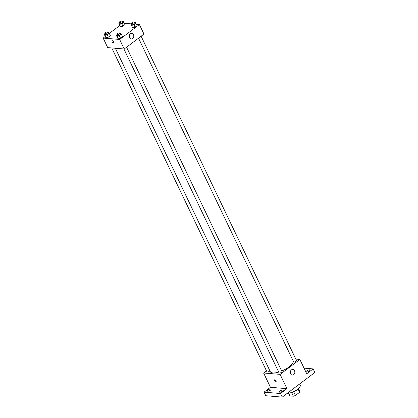 <?xml version="1.0" encoding="UTF-8"?>
<svg xmlns="http://www.w3.org/2000/svg" width="418" height="418" viewBox="0 0 418 418"><rect width="100%" height="100%" fill="white"/><g stroke="black" fill="none" stroke-linecap="round" stroke-linejoin="round"><path stroke-width="0.63" d="M298.013 388.907L299.633 392.288L295.474 395.428A5.45 1.881 -25.6 0 1 293.399 396.207L289.925 395.919L288.639 393.228M299.633 392.288A5.45 1.881 -25.6 0 0 299.821 391.358L298.462 388.521M297.788 389.085A5.633 1.938 154.4 0 1 289.496 393.056M293.786 391.912L295.474 395.428M291.712 392.695L293.399 396.207M287.197 393.364A8.449 2.91 -25.6 0 0 296.158 390.224A8.449 2.91 -25.6 0 0 300.208 385.218L299.612 383.985M304.027 368.143L313.139 368.901L314.848 372.475L282.249 397.1L265.759 395.726L264.045 392.152L270.467 387.303L263.612 373.002L266.465 370.844M306.76 370.855A2.111 0.726 154.4 0 1 308.667 369.935A2.111 0.726 154.4 0 1 309.9 370.045A2.111 0.726 154.4 0 1 309.231 371.059A2.111 0.726 154.4 0 1 307.324 371.978A2.111 0.726 154.4 0 1 306.091 371.868A2.111 0.726 154.4 0 1 306.76 370.855M313.139 368.901L306.718 373.749L299.863 359.449L280.107 374.371L286.957 388.672L280.535 393.526L282.249 397.1M294.528 370.782A2.816 2.278 -85.2 0 1 294.471 373.718A2.816 2.278 -85.2 0 1 292.323 375.077A2.816 2.278 -85.2 0 1 290.285 372.083A2.816 2.278 -85.2 0 1 292.788 369.465A2.816 2.278 -85.2 0 1 294.528 370.782M280.535 393.526L264.045 392.152M280.086 391.002A2.111 0.726 154.4 0 1 281.998 390.083A2.111 0.726 154.4 0 1 283.226 390.193A2.111 0.726 154.4 0 1 282.563 391.206A2.111 0.726 154.4 0 1 280.65 392.126A2.111 0.726 154.4 0 1 279.417 392.016A2.111 0.726 154.4 0 1 280.086 391.002M267.948 389.994A2.111 0.726 154.4 0 1 269.856 389.074A2.111 0.726 154.4 0 1 271.089 389.184A2.111 0.726 154.4 0 1 270.42 390.198A2.111 0.726 154.4 0 1 268.513 391.117A2.111 0.726 154.4 0 1 267.28 391.008A2.111 0.726 154.4 0 1 267.948 389.994M286.957 388.672L270.467 387.303M115.342 48.258L270.31 371.696A12.671 4.368 -25.6 0 0 278.712 372.077M281.711 371.012A12.671 4.368 -25.6 0 0 293.3 361.183M280.107 374.371L263.612 373.002M295.813 359.109L299.863 359.449M123.906 48.969L279.109 372.903A1.583 0.543 -25.6 0 0 280.771 372.715A1.583 0.543 -25.6 0 0 281.962 371.539L126.57 47.208M111.768 47.96L266.971 371.895A1.583 0.543 -25.6 0 0 268.424 371.795A1.583 0.543 -25.6 0 0 269.835 370.698M141.117 36.225L296.503 360.551A1.583 0.543 154.4 0 1 295.683 361.533A1.583 0.543 154.4 0 1 293.969 362.077A1.583 0.543 154.4 0 1 293.65 361.92L138.536 38.174M276.032 381.817A1.233 0.585 52.9 0 1 275.786 381.88A1.233 0.585 52.9 0 1 274.678 380.986A1.233 0.585 52.9 0 1 274.542 379.852A1.233 0.585 52.9 0 1 275.755 380.485A1.233 0.585 52.9 0 1 276.026 381.822A1.233 0.585 52.9 0 1 275.786 381.88A1.233 0.585 52.9 0 1 274.678 380.986A1.233 0.585 52.9 0 1 274.542 379.852M290.656 370.797A2.816 2.278 -85.2 0 1 290.437 373.415M136.383 24.286L139.403 24.537L143.97 34.072L124.214 48.995L107.719 47.621L103.152 38.085L105.279 36.481M109.307 33.435L119.82 25.498M120.07 33.639L120.927 33.419L122.516 36.674L120.52 38.184L118.08 38.817L116.491 35.556L117.218 35.008M122.474 21.647L123.331 21.422L124.919 24.683L122.923 26.188L120.478 26.82L118.895 23.565L119.621 23.016M139.403 24.537L119.642 39.459L103.152 38.085M124.245 23.272L131.696 23.894M107.933 32.63L108.79 32.405L110.378 35.666L108.382 37.171L105.937 37.808L104.354 34.548L105.08 33.999M134.612 22.656L135.469 22.431L137.057 25.691L135.061 27.196L132.621 27.834L131.033 24.573L131.759 24.025M119.642 39.459L124.214 48.995M133.499 34.678A2.816 2.278 -85.2 0 1 133.436 37.615A2.816 2.278 -85.2 0 1 131.289 38.973A2.816 2.278 -85.2 0 1 129.251 35.979A2.816 2.278 -85.2 0 1 131.754 33.362A2.816 2.278 -85.2 0 1 133.499 34.678M113.565 42.735A1.233 0.585 52.9 0 1 113.325 42.798A1.233 0.585 52.9 0 1 112.217 41.904A1.233 0.585 52.9 0 1 112.081 40.771A1.233 0.585 52.9 0 1 113.294 41.398A1.233 0.585 52.9 0 1 113.565 42.735A1.233 0.585 52.9 0 1 113.325 42.798A1.233 0.585 52.9 0 1 112.217 41.904A1.233 0.585 52.9 0 1 112.081 40.771M129.622 34.694A2.816 2.278 -85.2 0 1 129.402 37.306M135.913 23.309L133.917 24.814L131.477 25.446M131.477 23.434L132.046 24.625A1.583 0.543 -25.6 0 0 133.708 24.432A1.583 0.543 -25.6 0 0 134.899 23.256L134.33 22.065A1.583 0.543 -25.6 0 0 134.011 21.908A1.583 0.543 -25.6 0 0 132.302 22.452A1.583 0.543 -25.6 0 0 131.477 23.434A1.583 0.543 -25.6 0 0 133.138 23.241A1.583 0.543 -25.6 0 0 134.33 22.065M131.033 24.573L132.172 26.956M137.057 25.691L135.061 27.196L132.621 27.834M133.917 24.814L135.061 27.196M121.372 34.292L119.376 35.796L116.936 36.434M116.936 34.417L117.505 35.608A1.583 0.543 -25.6 0 0 119.167 35.415A1.583 0.543 -25.6 0 0 120.358 34.239L119.788 33.048A1.583 0.543 -25.6 0 0 119.47 32.891A1.583 0.543 -25.6 0 0 117.756 33.44A1.583 0.543 -25.6 0 0 116.936 34.417A1.583 0.543 -25.6 0 0 118.597 34.224A1.583 0.543 -25.6 0 0 119.788 33.048M116.491 35.556L117.63 37.944M122.516 36.674L120.52 38.184L118.08 38.817M119.376 35.796L120.52 38.184M123.775 22.295L121.779 23.805L119.339 24.437M119.334 22.42L119.909 23.612A1.583 0.543 -25.6 0 0 121.57 23.424A1.583 0.543 -25.6 0 0 122.761 22.248L122.192 21.057A1.583 0.543 -25.6 0 0 121.873 20.9A1.583 0.543 -25.6 0 0 120.159 21.443A1.583 0.543 -25.6 0 0 119.334 22.42A1.583 0.543 -25.6 0 0 121.001 22.232A1.583 0.543 -25.6 0 0 122.192 21.057M118.895 23.565L120.034 25.947M124.919 24.683L122.923 26.188L120.478 26.82M121.779 23.805L122.923 26.188M109.234 33.283L107.238 34.788L104.798 35.42M104.793 33.409L105.367 34.6A1.583 0.543 -25.6 0 0 107.029 34.407A1.583 0.543 -25.6 0 0 108.22 33.231L107.651 32.04A1.583 0.543 -25.6 0 0 107.332 31.883A1.583 0.543 -25.6 0 0 105.618 32.426A1.583 0.543 -25.6 0 0 104.793 33.409A1.583 0.543 -25.6 0 0 106.459 33.215A1.583 0.543 -25.6 0 0 107.651 32.04M104.354 34.548L105.493 36.93M110.378 35.666L108.382 37.171L105.937 37.808M107.238 34.788L108.382 37.171"/></g></svg>
